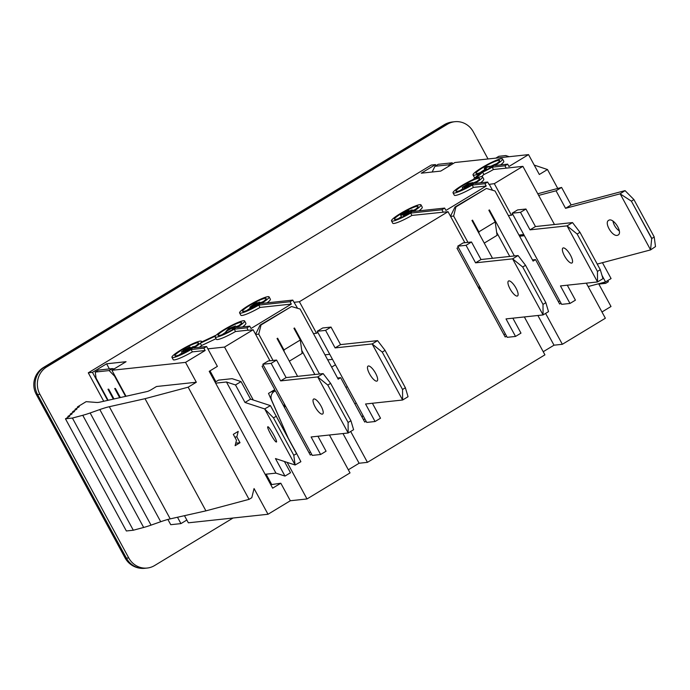 <?xml version="1.0" encoding="UTF-8"?>
<svg xmlns="http://www.w3.org/2000/svg" width="690" height="690" viewBox="0 0 690 690"><rect width="100%" height="100%" fill="white"/><g stroke="black" fill="none" stroke-linecap="round" stroke-linejoin="round"><path stroke-width="1.03" d="M346.026 387.608A57.063 53.518 83.9 0 0 347.234 386.495M331.649 367.115L335.452 364.803M296.709 453.623L293.785 455.262L295.122 465L300.883 461.705L296.709 453.623L270.437 405.625L264.667 408.92L273.49 417.873L276.371 416.182M296.545 453.684L276.25 416.294M284.427 461.498L290.524 472.728L284.979 476.091L275.465 458.565L295.122 465M264.667 408.92L245.01 402.477L235.497 384.951L241.043 381.596L232.116 378.672L218.532 380.13L215.116 382.2M241.043 381.596L250.556 399.122L270.437 405.625M273.49 417.873L293.785 455.262M264.753 409.041L295.079 464.896M245.01 402.477L250.556 399.122M284.979 476.091L275.94 473.124L226.458 381.993L235.497 384.951M276.233 442.005C274.534 441.773 266.4 427.136 267.798 426.817C268.85 425.687 277.897 441.6 276.431 441.997L276.233 442.005M215.634 383.157L226.458 381.993M275.94 473.124L265.115 474.289M655.5 246.58L654.206 236.946L651.705 238.593L650.549 249.909L655.5 246.58M651.705 238.593L631.376 201.152L651.834 238.481M654.206 236.946L633.903 199.557L625.045 190.63L620.094 193.83L631.376 201.152M631.531 201.092L633.903 199.557M602.448 262.692L611.073 278.562L605.527 281.925L601.991 275.405M620.094 193.83L565.559 208.32L556.045 190.794L561.591 187.43L537.769 193.761M561.591 187.43L571.104 204.956L625.045 190.63M612.953 221.067C613.781 225.156 615.911 228.459 619.335 230.978M565.559 208.32L571.104 204.956M597.23 264.072L650.549 249.909M650.549 249.815L620.189 193.899M538.666 195.408L556.045 190.794M605.527 281.925L588.147 286.54M617.498 235.299C612.444 237.084 603.914 222.697 608.64 220.36C613.246 217.083 623.156 232.47 618.102 235.04L617.498 235.299M354.858 403.866L356.221 403.046M567.301 285.194L575.426 300.159L569.983 303.453L561.643 304.35L512.799 214.383L511.437 215.211L494.307 183.661L488.943 184.377L487.675 182.039L484.949 183.687L472.184 185.058A16.784 2.337 151.5 0 1 453.037 192.855A16.784 2.337 151.5 0 1 472.952 179.624L479.964 173.363A16.784 2.337 151.5 0 1 473.038 174.975A16.784 2.337 151.5 0 1 486.666 164.91A16.784 2.337 151.5 0 1 502.536 158.959A16.784 2.337 151.5 0 1 494.902 165.522L507.668 164.151L508.935 166.488L528.54 154.62L454.9 162.521L440.746 171.094L421.288 173.181L435.45 164.6L431.276 165.048L88.285 372.816L92.451 372.367L106.605 363.794L126.054 361.707L111.901 370.28L185.541 362.379L205.146 350.503L203.869 348.174L206.595 346.518L193.83 347.889A16.784 2.337 -28.5 0 0 200.273 343.206L215.392 336.073A16.784 2.337 -28.5 0 0 215.116 336.97A16.784 2.337 -28.5 0 0 234.264 329.173L247.029 327.802L249.754 326.154L236.989 327.517A16.784 2.337 -28.5 0 0 244.614 320.954A16.784 2.337 -28.5 0 0 232.323 325.042A16.784 2.337 -28.5 0 0 216.298 335.09L201.178 342.223A16.784 2.337 -28.5 0 0 201.454 341.326A16.784 2.337 -28.5 0 0 185.593 347.277A16.784 2.337 -28.5 0 0 171.957 357.342A16.784 2.337 -28.5 0 0 191.104 349.537L203.869 348.174M109.391 368.917L106.605 363.794M233.048 518.018L154.586 565.55A20.139 18.889 -96.1 0 1 147.22 568.043A20.139 18.889 -96.1 0 1 128.737 557.917L39.925 394.344A20.139 18.889 -96.1 0 1 46.739 366.925L447.448 124.209A20.139 18.889 -96.1 0 1 454.814 121.707A20.139 18.889 -96.1 0 1 473.297 131.833L488.028 158.967M167.903 519.449L170.749 524.702L180.944 523.607L177.485 517.241M103.733 401.27L88.285 372.816M144.9 568.293A20.139 20.139 0 0 1 125.054 557.882A20.139 2.812 -28.5 0 0 126.417 558.167A20.139 18.889 83.9 0 0 144.9 568.293L147.22 568.043M452.502 121.958A20.139 18.889 83.9 0 0 445.128 124.45A20.139 6.4 58.8 0 0 444.213 124.752A20.139 20.139 0 0 1 452.502 121.958L454.814 121.707M46.739 366.925L44.427 367.175A20.139 18.889 83.9 0 0 37.605 394.594A20.139 2.812 -28.5 0 1 36.242 394.309A20.139 20.139 0 0 1 43.505 367.468A20.139 6.4 58.8 0 1 44.427 367.175L445.128 124.45L447.448 124.209M240.016 442.721L236.843 436.882L238.205 431.397L233.306 434.364L236.48 440.211L235.118 445.688L240.016 442.721L235.739 443.178M253.282 400.01L224.535 347.07L207.863 348.855L217.376 366.381L209.217 371.332L272.654 488.166L280.821 483.224L290.335 500.75L268.013 514.266L188.353 522.813L184.471 515.672M285.565 433.104A6.71 6.296 83.9 0 0 284.97 430.681L268.505 393.412L274.767 389.617L262.079 366.252L263.442 365.424L312.285 455.391L320.626 454.494L311.112 436.968L348.165 432.992L348.096 422.461L327.802 385.072L330.631 383.355L350.925 420.745L353.608 429.697L348.165 432.992L317.711 376.913L280.657 380.889L271.144 363.363L276.587 360.068L268.255 360.956L262.812 364.26L263.442 365.424M215.91 381.725L210.001 370.849M196.322 382.243L156.492 386.512L151.74 389.393A4.028 0.561 151.5 0 1 147.289 391.489L100.205 402.063A40.279 5.615 151.5 0 1 96.755 402.468L86.138 401.658L77.427 406.936L79.281 406.738L75.029 409.308L76.883 409.11L72.64 411.68L74.494 411.481L70.242 414.06L72.096 413.862L67.853 416.432L69.707 416.234L65.455 418.804L126.356 530.972L133.308 530.222L143.667 527.462A67.128 9.358 151.5 0 0 151.041 525.133L160.71 521.726A67.128 9.358 151.5 0 1 170.223 518.88L205.922 510.859L249.055 499.353L188.163 387.185L196.322 382.243L185.541 362.379M249.055 499.353L251.781 497.706L254.058 488.563L268.013 514.266M207.863 348.855L206.595 346.518M195.65 345.992A13.429 1.872 -28.5 0 0 193.373 346.923M182.186 352.883A13.429 1.872 -28.5 0 0 179.038 355.014M238.809 325.62A13.429 1.872 -28.5 0 0 235.963 326.801M226.122 332.028A13.429 1.872 -28.5 0 0 222.189 334.641M263.295 301.556A13.429 1.872 -28.5 0 0 260.234 302.841M250.358 308.12A13.429 1.872 -28.5 0 0 246.675 310.578M199.427 347.294A16.784 2.337 -28.5 0 0 201.549 345.543L216.056 338.695M224.535 347.07L253.118 329.76L248.029 330.303L247.029 327.802M215.116 336.97L216.384 339.308A16.784 2.337 -28.5 0 0 235.531 331.511L248.297 330.139M480.111 172.647A13.429 1.872 151.5 0 1 484.88 169.524M490.883 166.238A13.429 1.872 151.5 0 1 496.722 163.625M460.109 190.526A13.429 1.872 151.5 0 1 462.886 188.637M473.124 183.04A13.429 1.872 151.5 0 1 476.73 181.505M398.579 218.566A13.429 1.872 151.5 0 1 401.408 216.643M412.551 210.64A13.429 1.872 151.5 0 1 415.19 209.544M507.668 164.151L504.951 165.798L492.186 167.17A16.784 2.337 151.5 0 1 482.612 172.19L475.608 178.451A16.784 2.337 151.5 0 1 482.534 176.838L483.802 179.176A16.784 2.337 151.5 0 1 480.499 182.807M494.307 183.661L522.891 166.35L493.454 169.507A16.784 2.337 151.5 0 1 483.88 174.527L481.577 176.588M475.263 177.563A16.784 2.337 151.5 0 1 474.306 177.313L473.038 174.975M502.536 158.959L503.804 161.296A16.784 2.337 151.5 0 1 500.5 164.919M171.957 357.342L173.225 359.68A16.784 2.337 -28.5 0 0 192.372 351.874L205.146 350.503M242.578 326.922A16.784 2.337 -28.5 0 0 245.881 323.291L244.614 320.954M249.754 326.154L251.022 328.492L291.309 304.083L290.041 301.746L292.758 300.098L261.467 303.453A16.784 2.337 -28.5 0 0 269.1 296.89A16.784 2.337 -28.5 0 0 253.23 302.841A16.784 2.337 -28.5 0 0 239.603 312.906A16.784 2.337 -28.5 0 0 258.75 305.101L290.041 301.746M239.603 312.906L240.87 315.244A16.784 2.337 -28.5 0 0 260.018 307.438L291.309 304.083M267.065 302.858A16.784 2.337 -28.5 0 0 270.368 299.227L269.1 296.89M292.758 300.098L297.58 308.301M372.393 403.262L380.518 418.218L375.067 421.521L366.735 422.409L317.883 332.442L316.529 333.27L299.4 301.728L294.302 302.272M299.4 301.728L448.026 211.692L411.913 215.435A16.784 2.337 151.5 0 1 392.765 223.232L391.497 220.895A16.784 2.337 151.5 0 1 405.134 210.829A16.784 2.337 151.5 0 1 420.995 204.878A16.784 2.337 151.5 0 1 413.37 211.451L444.662 208.087L441.936 209.743L410.645 213.098A16.784 2.337 151.5 0 1 391.497 220.895M420.995 204.878L422.263 207.216A16.784 2.337 151.5 0 1 418.968 210.847M444.662 208.087L445.93 210.424L486.217 186.024L473.452 187.395A16.784 2.337 151.5 0 1 454.305 195.192L453.037 192.855M197.599 342.74A13.429 1.872 151.5 0 1 198.504 342.93A13.429 1.872 151.5 0 1 187.602 350.977A13.429 1.872 151.5 0 1 174.906 355.738A13.429 1.872 151.5 0 1 183.911 348.752A13.429 1.872 151.5 0 1 197.599 342.74M265.236 298.304A13.429 1.872 151.5 0 1 266.15 298.494A13.429 1.872 151.5 0 1 255.24 306.541A13.429 1.872 151.5 0 1 242.552 311.302A13.429 1.872 151.5 0 1 251.548 304.316A13.429 1.872 151.5 0 1 265.236 298.304M240.75 322.368A13.429 1.872 151.5 0 1 241.664 322.558A13.429 1.872 151.5 0 1 230.762 330.605A13.429 1.872 151.5 0 1 218.066 335.366A13.429 1.872 151.5 0 1 227.062 328.38A13.429 1.872 151.5 0 1 240.75 322.368M260.018 307.438L258.75 305.101M319.47 374.006L294.483 327.991L293.94 328.319L300.288 340.006L302.168 353.401L289.352 361.163M300.288 340.006L283.952 349.899L284.202 351.693M297.597 376.361L277.061 338.54L277.604 338.212L283.952 349.899M316.529 333.27L313.45 333.598M456.987 248.184L505.201 336.987L506.564 336.159L507.202 337.324L515.534 336.435L506.02 318.909L543.073 314.933L543.004 304.394L522.71 267.013L525.539 265.296L545.842 302.686L548.516 311.639L543.073 314.933L512.618 258.853L475.574 262.83L466.052 245.304L471.494 242L463.163 242.897L457.72 246.192L458.35 247.365L456.987 248.184M464.87 242.716L448.026 211.692M317.883 332.442L317.253 331.278L325.585 330.381L331.036 327.086L322.696 327.983L317.253 331.278M489.21 184.213L492.488 190.242M486.217 186.024L484.949 183.687M443.204 212.08L441.936 209.743M484.259 243.104L497.076 235.342L495.196 221.939L488.848 210.26L489.391 209.924L514.378 255.947M492.505 258.293L471.969 220.481L472.521 220.153L478.86 231.831L479.11 233.634M478.86 231.831L495.196 221.939M411.913 215.435L410.645 213.098M395.361 219.489A13.429 1.872 -28.5 0 0 409.049 213.469A13.429 1.872 -28.5 0 0 418.045 206.483A13.429 1.872 -28.5 0 0 405.358 211.244A13.429 1.872 -28.5 0 0 394.447 219.299A13.429 1.872 -28.5 0 0 395.361 219.489M482.534 176.838A16.784 2.337 151.5 0 1 474.91 183.411L487.675 182.039M476.894 173.561A13.429 1.872 -28.5 0 0 490.581 167.549A13.429 1.872 -28.5 0 0 499.586 160.554A13.429 1.872 -28.5 0 0 486.89 165.315A13.429 1.872 -28.5 0 0 475.988 173.371A13.429 1.872 -28.5 0 0 476.894 173.561M456.892 191.449A13.429 1.872 -28.5 0 0 470.58 185.429A13.429 1.872 -28.5 0 0 479.584 178.443A13.429 1.872 -28.5 0 0 466.889 183.204A13.429 1.872 -28.5 0 0 455.986 191.259A13.429 1.872 -28.5 0 0 456.892 191.449M473.452 187.395L472.184 185.058M482.612 172.19L483.88 174.527M493.454 169.507L492.186 167.17M506.219 168.136L504.951 165.798M598.834 284.082L605.665 283.349L603.069 282.581M605.665 283.349L608.39 281.701L607.778 280.563M557.761 188.448L547.489 169.533L534.224 165.091M528.54 154.62L539.321 174.484L547.489 169.533M522.891 166.35L554.467 224.509M284.194 403.641L284.625 406.746L285.565 406.177M511.437 215.211L508.358 215.539M479.102 285.582L479.541 288.679L480.482 288.11M518.958 235.057L523.745 234.548M512.799 214.383L512.161 213.219L520.502 212.322L525.944 209.027L535.457 226.553L572.51 222.577L579.98 232.314L600.283 269.704L602.957 278.656L597.514 281.951L597.454 271.42L577.15 234.031L579.98 232.314M525.944 209.027L517.604 209.915L512.161 213.219M269.963 360.775L253.118 329.76M436.011 165.643L435.45 164.6M107.666 400.39L92.451 372.367M509.177 156.69L505.779 155.552L498.827 156.302L495.808 158.131M65.455 418.804L72.407 418.062L82.766 415.294A67.128 9.358 -28.5 0 0 90.14 412.974L99.809 409.558A67.128 9.358 151.5 0 1 109.322 406.712L145.021 398.691L188.163 387.185M77.806 407.635L77.427 406.936M75.408 410.007L75.029 409.308M73.019 412.379L72.64 411.68M70.621 414.75L70.242 414.06M68.224 417.122L67.853 416.432M133.308 530.222L72.407 418.062M205.922 510.859L145.021 398.691M126.011 396.267L111.901 370.28M113.341 399.113L107.985 389.246L108.684 389.169L113.997 398.967M120.336 397.544L115.394 388.453L114.704 388.522L119.68 397.69M235.531 331.511L234.264 329.173M201.549 345.543L200.273 343.206M192.372 351.874L191.104 349.537M185.36 352.159L185.006 351.512L193.174 346.57L186.326 350.468L189.828 346.923L184.23 349.675L181.686 351.753L188.465 347.751L185.006 351.512M184.946 352.366L184.515 351.564M187.775 348.562L187.516 348.079M187.033 349.244L186.636 348.51M185.964 350.235L185.403 349.209M185.162 350.969L184.497 349.761M184.601 352.538L183.462 350.434M184.058 352.806L182.979 350.822M183.825 352.918L182.824 351.072M182.626 353.487L181.686 351.753M182.531 353.53L181.522 351.659M190.492 347.941L189.992 347.018M190.276 348.079L189.836 347.26M193.623 347.398L193.174 346.57M225.863 331.562L231.9 328.199L233.28 328.052L234.643 327.224L233.263 327.37L235.531 325.999L228.649 328.544L225.863 331.562L226.527 332.77M229.434 328.457L231.305 328.259L227.45 330.596L229.434 328.457L229.822 329.165M257.43 302.945L251.626 306.507L250.996 306.351L251.634 305.713L257.12 302.643L254.093 303.98L249.832 307.154L255.352 305.429L259.595 302.712L259.845 302.125L259.345 302.177L257.43 302.945M258.31 302.85L255.869 304.92L252.575 306.179L256.266 303.747L258.5 303.186M405.375 213.426L410.904 210.571L404.064 214.814L407.419 213.322L412.128 209.872L408.29 211.416L403.822 214.271L402.244 214.443L408.325 210.51L400.614 215.185L403.176 214.909L405.375 213.426L405.642 213.909M472.874 182.565L468.191 183.635L462.231 187.439L468.976 183.549L466.785 185.369L471.382 183.514L464.637 187.404L472.874 182.565L473.487 183.695M486.226 166.687L484.19 168.265L490.857 166.187L486.226 166.687M236.265 327.362L235.531 325.999M235.109 328.086L234.643 327.224M233.746 328.914L233.28 328.052M232.642 329.561L231.9 328.199M227.019 332.528L226.458 331.493M260.553 303.428L259.845 302.125M260.492 303.462L259.88 302.341M260.13 303.695L259.595 302.712M259.233 304.247L258.759 303.367M258.172 304.885L257.724 304.048M257.025 305.549L256.585 304.73M255.792 306.239L255.352 305.429M254.386 307.007L253.92 306.153M253.359 307.542L252.851 306.602M252.48 307.99L251.902 306.929M251.66 308.387L250.988 307.145M251.082 308.672L250.298 307.214M250.746 308.827L249.832 307.154M253.825 304.937L253.584 304.488M252.488 305.808L252.221 305.316M251.936 306.257L251.634 305.713M258.069 303.531L257.793 303.022M257.482 303.945L257.137 303.315M256.646 304.454L256.266 303.747M255.887 304.911L255.481 304.169M254.239 305.765L253.894 305.135M253.584 306.032L253.316 305.532M403.892 216.22L403.176 214.909M401.735 217.246L400.614 215.185M409.118 211.002L408.825 210.459M412.836 211.166L412.128 209.872M412.775 211.209L412.172 210.096M412.413 211.442L411.887 210.467M411.525 212.003L411.05 211.123M410.464 212.641L410.007 211.796M409.092 213.443L408.653 212.624M407.859 214.142L407.419 213.322M406.453 214.901L405.987 214.038M405.427 215.444L404.909 214.495M404.625 215.849L404.064 214.814M410.429 211.226L410.179 210.761M409.765 211.683L409.429 211.071M408.937 212.209L408.549 211.502M407.945 212.796L407.548 212.063M406.539 213.538L406.186 212.891M473.271 183.833L472.71 182.807M472.745 184.152L472.227 183.204M471.995 184.609L471.52 183.73M471.158 185.101L470.709 184.264M469.321 186.145L468.898 185.369M468.312 186.697L467.889 185.929M467.208 187.275L466.785 186.498M466.337 187.723L465.905 186.93M465.621 188.085L465.164 187.24M465.138 188.327L464.637 187.404M470.692 183.997L470.425 183.506M469.873 184.532L469.554 183.937M468.424 185.394L468.087 184.773M467.51 185.921L467.182 185.325M467.182 186.093L466.785 185.369M468.467 184.29L468.225 183.859M467.656 184.842L467.354 184.29M466.82 186.274L466.121 184.989M465.836 186.697L465.215 185.532M464.775 187.318L464.172 186.214M464.732 188.517L463.689 186.602M464.499 188.629L463.533 186.843M463.3 189.189L462.404 187.533M463.206 189.233L462.231 187.439M491.349 167.101L490.857 166.187M489.978 167.894L489.495 167.014M486.83 169.585L485.657 167.429M485.984 170.016L484.984 168.179M485.329 170.344L484.19 168.265M125.571 396.362L114.609 376.171L109.124 370.573L95.229 372.065L96.083 378.155L108.106 400.286M448.862 166.178L448.854 164.798L434.959 166.281L432.164 172.008M452.976 163.685L452.123 162.814L438.228 164.306L434.959 166.281M598.653 283.754L611.004 306.507L601.965 311.984M270.765 484.691L280.821 483.224M362.888 415.337L362.155 417.312M519.121 235.368A6.71 6.296 -96.1 0 1 520.898 234.893L523.762 234.583M285.807 406.617L284.625 406.746M273.042 360.447L258.741 334.115L261.018 324.973L291.499 306.507L300.115 309.051L338.178 379.155L340.636 377.672L337.557 377.999M480.714 288.558L479.541 288.679M467.949 242.38L453.649 216.056L455.926 206.914L486.416 188.448L495.032 190.992L533.094 261.096L535.543 259.604L532.464 259.94M287.152 462.386L307.007 498.956L350.02 472.909L329.44 435.002M301.746 350.382L314.838 374.506M340.636 377.672L364.734 422.064L366.097 421.245M272.291 391.118L275.405 390.781L310.293 455.046L311.656 454.218M275.405 390.781L274.137 391.549A6.71 6.296 83.9 0 0 271.619 400.183L287.963 437.52M524.348 316.943L544.928 354.841L367.442 462.352L350.675 431.474M586.31 283.159L605.363 318.237L562.35 344.293L545.583 313.415M535.543 259.604L559.65 304.005L561.005 303.177M307.007 498.956L290.335 500.75M186.843 520.036L180.944 523.607M562.35 344.293L554.01 345.19L537.889 315.485M543.228 351.719L554.01 345.19M367.442 462.352L359.102 463.249L342.982 433.553M348.321 469.778L359.102 463.249M291.499 306.507L260.087 325.076L255.585 334.288M261.018 324.973L260.087 325.076M258.741 334.115L255.662 334.443M496.653 232.323L509.755 256.447M453.649 216.056L450.579 216.384M455.926 206.914L454.995 207.009L450.492 216.229M454.995 207.009L486.416 188.448M452.123 162.814L448.854 164.798M266.107 474.185L271.558 484.216M310.431 451.959L309.068 452.787M364.872 418.985L363.509 419.805M505.339 333.9L503.976 334.728M559.78 300.926L558.417 301.746M519.596 236.23L524.374 235.713M234.798 437.098L236.843 436.882M114.092 368.952L112.392 368.598L98.498 370.09L95.229 372.065M109.124 370.573L112.392 368.598M458.35 247.365L506.564 336.159M471.494 242L481.016 259.526L518.069 255.55L525.539 265.296M545.842 302.686L543.004 304.394M522.71 267.013L512.618 258.853L518.069 255.55M457.72 246.192L466.052 245.304M517.146 296.079A8.729 2.769 58.8 0 1 510.324 289.36A8.729 2.769 58.8 0 1 508.504 281.02A8.729 2.769 58.8 0 1 515.395 287.049A8.729 2.769 58.8 0 1 517.543 295.95A8.729 2.769 58.8 0 1 517.146 296.079M512.86 318.176L520.976 333.132L515.534 336.435M475.574 262.83L481.016 259.526M600.283 269.704L597.454 271.42M577.15 234.031L567.068 225.871L597.514 281.951L560.461 285.927L569.983 303.453M572.51 222.577L567.068 225.871L530.015 229.848L520.502 212.322M571.596 263.097A8.729 2.769 58.8 0 1 564.774 256.387A8.729 2.769 58.8 0 1 562.945 248.038A8.729 2.769 58.8 0 1 569.837 254.067A8.729 2.769 58.8 0 1 571.993 262.968A8.729 2.769 58.8 0 1 571.596 263.097M530.015 229.848L535.457 226.553M276.587 360.068L286.109 377.585L323.153 373.618L330.631 383.355M350.925 420.745L348.096 422.461M327.802 385.072L317.711 376.913L323.153 373.618M262.812 364.26L271.144 363.363M322.239 414.138A8.729 2.769 58.8 0 1 315.416 407.428A8.729 2.769 58.8 0 1 313.596 399.079A8.729 2.769 58.8 0 1 320.488 405.108A8.729 2.769 58.8 0 1 322.635 414.009A8.729 2.769 58.8 0 1 322.239 414.138M317.943 436.235L326.068 451.2L320.626 454.494M280.657 380.889L286.109 377.585M405.375 387.763L408.049 396.716L402.606 400.019L402.546 389.479L382.243 352.09L385.072 350.382L405.375 387.763L402.546 389.479M331.036 327.086L340.55 344.612L377.603 340.636L385.072 350.382M382.243 352.09L372.152 343.93L402.606 400.019L365.553 403.995L375.067 421.521M377.603 340.636L372.152 343.93L335.107 347.907L325.585 330.381M376.68 381.156A8.729 2.769 58.8 0 1 369.866 374.446A8.729 2.769 58.8 0 1 368.037 366.105A8.729 2.769 58.8 0 1 374.929 372.126A8.729 2.769 58.8 0 1 377.085 381.027A8.729 2.769 58.8 0 1 376.68 381.156M335.107 347.907L340.55 344.612M329.76 354.306L324.973 354.824M332.494 359.352L327.707 359.87M128.737 557.917L126.417 558.167L37.605 394.594L39.925 394.344M143.667 527.462L82.766 415.294M170.223 518.88L109.322 406.712M160.71 521.726L99.809 409.558M151.041 525.133L90.14 412.974M524.055 235.118L519.268 235.635M274.137 391.549L271.023 391.886M43.505 367.468L444.213 124.752M125.054 557.882L36.242 394.309M201.791 341.938L201.454 341.326"/></g></svg>
